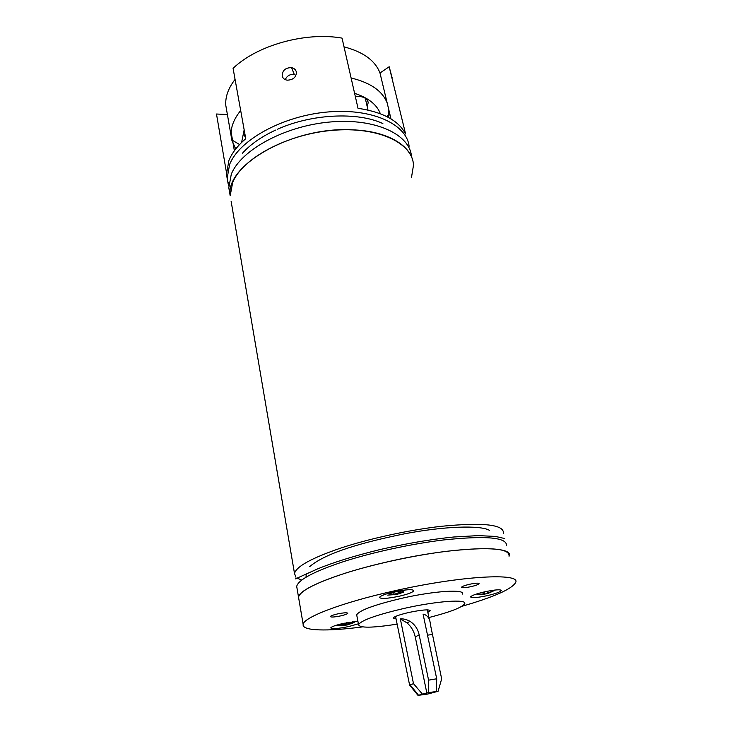 <?xml version="1.0" encoding="UTF-8"?>
<svg xmlns="http://www.w3.org/2000/svg" width="732" height="732" viewBox="0 0 732 732"><rect width="100%" height="100%" fill="white"/><g stroke="black" fill="none" stroke-linecap="round" stroke-linejoin="round"><path stroke-width="1.1" d="M295.975 577.228L294.52 573.577C296.057 566.586 311.594 558.04 341.139 547.948C369.971 538.478 408.831 530.041 440.728 526.363C483.358 522.172 504.257 524.505 503.442 533.372M352.165 129.82C388.619 130.991 412.885 146.501 413.488 165.222C412.72 143.024 378.234 126.316 332.511 130.351C286.825 134.185 242.283 158.387 232.694 182.433L230.177 195.755C225.099 165.295 292.681 126.362 352.165 129.82M446.31 551.333C489.186 546.612 510.094 548.259 509.042 556.274C515.237 544.718 454.078 546.319 387.173 561.92C336.455 573.403 298.766 589.077 298.528 597.129C300.202 590.797 315.968 582.754 345.843 573C374.994 563.823 414.202 555.35 446.31 551.333M297.064 588.528L296.698 586.378C298.308 579.744 313.973 571.472 343.692 561.563C372.698 552.248 411.75 543.794 443.757 539.932C486.524 535.449 507.432 537.416 506.489 545.816M298.876 599.169L298.528 597.129L298.876 599.169M231.12 201.282L294.52 573.577M301.694 580.064L297.201 578.161M487.109 595.683C495.445 593.734 500.203 592.032 501.383 590.578C500.734 589.251 495.216 589.653 484.813 591.795C476.413 593.771 471.673 595.473 470.594 596.891C471.335 598.209 476.843 597.806 487.109 595.683M357.921 621.34L342.933 623.499C335.549 625.229 331.486 626.693 330.745 627.891C331.944 629.191 338.019 628.724 348.972 626.491L358.387 623.81M399.279 596.223C407.88 594.192 412.729 592.371 413.818 590.751C412.848 589.031 406.242 589.416 394.008 591.904C385.334 593.963 380.512 595.784 379.524 597.376C380.64 599.069 387.228 598.684 399.279 596.223M427.836 612.409L430.251 610.781C429.245 609.198 422.181 609.747 409.051 612.428C399.535 614.651 394.228 616.536 393.13 618.082L396.067 618.979M462.514 594.082C465.351 588.949 434.442 590.825 401.804 598.291C374.482 604.778 359.449 610.287 356.685 614.825L356.877 615.822M428.925 617.543C450.143 612.098 462.066 607.496 464.692 603.735C467.602 598.858 436.647 601.009 403.881 608.457C376.458 614.917 361.343 620.306 358.534 624.616C359.522 628.157 372.378 627.992 397.11 624.131M461.819 606.334C493.505 597.175 511.403 589.315 515.511 582.736C522.126 572.497 460.73 575.645 393.093 591.154C341.835 602.619 303.588 617.351 303.158 624.341C301.593 631.039 327.36 631.542 362.477 626.903M340.838 615.85C345.01 614.871 347.325 614.02 347.782 613.279C347.151 612.455 343.647 612.693 337.278 613.983C333.087 614.971 330.773 615.822 330.342 616.554C331.01 617.369 334.515 617.131 340.838 615.85M471.079 586.634C475.782 585.527 478.454 584.539 479.103 583.678C478.71 582.846 475.516 583.047 469.523 584.282C464.802 585.399 462.13 586.387 461.508 587.238C461.938 588.061 465.122 587.86 471.079 586.634M282.204 75.954C282.827 78.397 284.528 79.806 287.328 80.172C293.276 79.88 296.295 77.171 296.378 72.047C295.783 69.723 294.182 68.259 291.556 67.646C285.434 67.655 282.314 70.418 282.204 75.954M411.54 156.932C410.323 134.633 375.717 117.916 330.26 121.979C284.849 125.84 240.773 150.078 231.285 174.253L228.805 187.703L229.757 193.294M411.512 177.318L413.488 165.222M227.24 178.974L226.499 174.134L228.915 160.473C231.943 153.006 237.561 145.741 245.76 138.677L233.078 68.36C256.923 45.302 305.592 31.613 342.036 38.11L358.012 108.299C382.854 112.06 398.72 120.634 405.61 134.011L389.177 66.749L379.99 73.008L390.998 118.923M409.115 146.254C406.708 124.056 371.691 107.787 326.801 112.069C281.948 116.168 238.925 140.343 229.61 164.517L227.176 178.114L228.128 183.732M392.105 77.684L389.177 66.749M234.377 150.774L231.111 132.089M381.61 80.364L381.509 79.367L381.61 80.364M227.396 114.521L216.489 114.018L226.444 172.432M285.27 79.651C286.981 75.799 289.982 74.06 294.282 74.454L291.556 67.646M417.99 695.382L427.662 694.055L438.075 691.292L428.412 692.6L417.99 695.382L409.609 685.07L395.555 616.436M438.075 691.292L441.661 678.893L430.507 624.982C429.986 618.613 427.515 614.99 423.078 614.13L436.711 678.784L428.586 680.156L419.171 634.937C417.917 629.072 414.87 624.533 410.03 621.34C406.452 619.4 403.222 618.604 400.349 618.943L413.488 683.661L409.609 685.07M436.711 678.784L436.363 691.246M428.412 692.6L428.586 680.156M426.866 693.158L415.236 636.877C414.001 631.259 411.274 626.61 407.065 622.914L400.349 618.943M413.488 683.661L422.309 693.973M244.314 130.68L243.536 133.865L245.577 137.671M380.365 113.734C376.898 104.603 368.306 97.795 354.599 93.33M351.113 77.995C370.465 82.67 382.488 91.015 387.182 103.02M388.665 109.169L388.335 117.385M379.99 73.008C375.205 60.573 363.218 51.862 344.031 46.866M235.073 79.404C228.293 88.179 225.2 96.844 225.795 105.381L226.774 110.971M367.171 106.479L368.205 102.663C367.308 98.161 363.008 96.066 355.295 96.35M244.168 129.848L241.597 142.475M235.731 148.989L231.715 139.894L231.102 135.777C230.571 127.505 233.764 119.087 240.682 110.523M337.754 624.808L337.049 625.22L343.747 625.503L343.738 624.89M346.684 622.731L344.863 624.817L338.33 624.643M343.747 625.302L347.078 625.009L353.391 622.813L348.212 624.323L349.841 622.182M347.535 622.575L348.212 624.323M347.078 625.009L346.474 622.767M344.516 625.155L344.388 623.188M354.416 622.191L353.803 621.642M353.391 622.813L352.431 621.807M487.677 593.012L487.86 593.487L494.411 590.532L487.603 593.039L486.807 591.365M483.495 592.096L484.044 593.835L477.108 594.585L484.309 594.283L487.759 593.231M484.309 594.283L484.09 591.959M477.108 594.585L477.511 593.707M494.484 590.706L493.844 590.175M483.898 592.005L484.044 593.835M484.73 593.899L484.465 591.877M402.609 590.312L396.964 593.478L392.105 592.353M403.826 592.161L399.452 593.469L405.107 590.12L403.799 590.148M388.985 593.167L393.862 594.494L387.722 595.107L396.36 594.485L400.55 593.313M399.452 593.469L398.409 590.999M396.168 593.387L396.36 594.485M393.862 594.494L393.862 591.932M432.219 634.452L427.525 635.193M419.171 634.937L415.236 636.877M303.158 624.341L296.698 586.378M356.685 614.825L358.534 624.616M388.756 110.139L390.833 118.822M226.499 174.134L227.176 178.114M228.805 187.703L230.177 195.755M418.43 695.116L410.085 684.813M429.611 620.782L427.296 609.857M410.03 621.34L407.065 622.914M386.899 116.635L388.747 114.311M225.795 105.381L231.102 135.777M239.584 144.524L231.715 139.894M368.205 102.663L367.857 101.153M504.714 538.542L495.381 536.41L478.097 535.614L453.703 537.004C430.718 539.328 406.114 543.528 379.899 549.595C354.178 555.927 333.362 562.386 317.432 568.974L295.426 578.902M489.379 530.307C480.494 525.009 443.784 526.216 404.22 533.884C364.115 542.055 326.49 552.376 309.718 566.586M306.205 573.952L306.04 577.145M228.082 182.103L228.768 185.937M382.863 123.571C357.673 111.657 311.32 113.844 277.19 129.381M242.475 153.226C250.362 144.414 261.406 136.701 275.598 130.095M365.259 98.207L367.995 110.056"/></g></svg>
